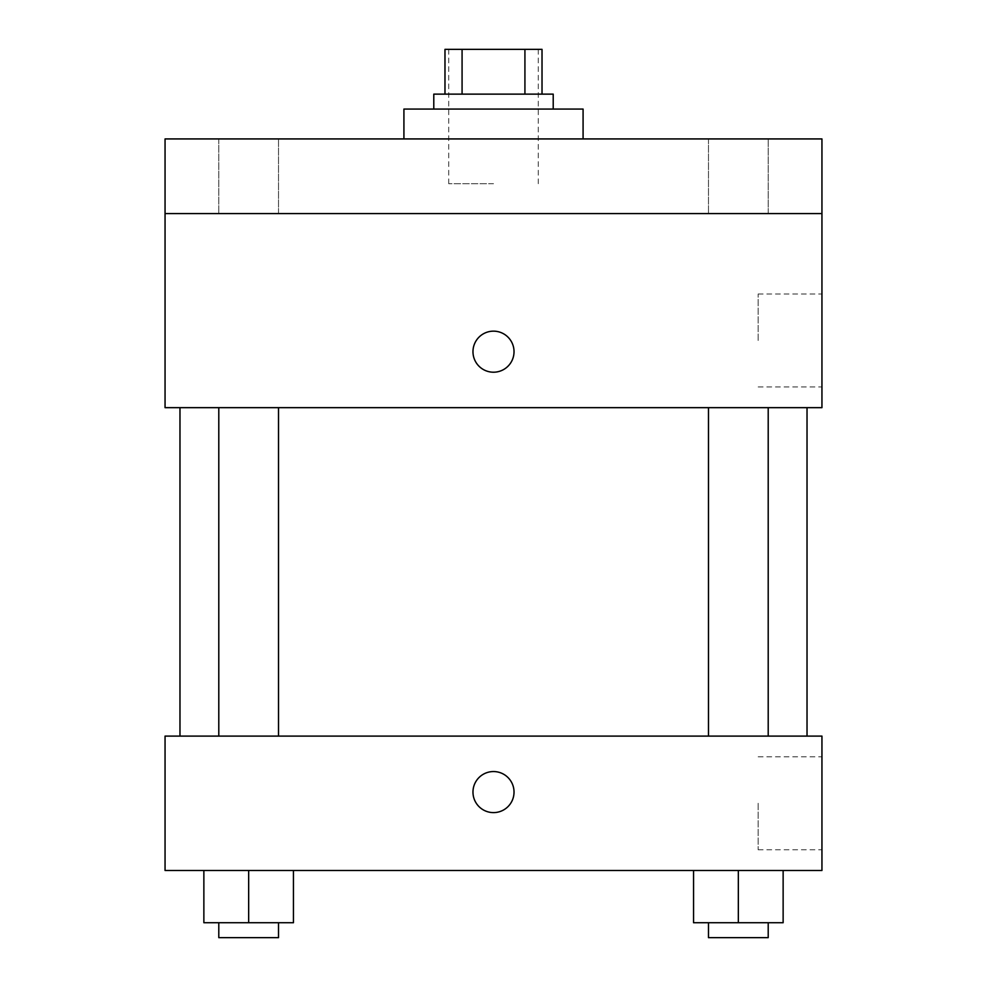 <?xml version="1.0" encoding="UTF-8"?>
<svg xmlns="http://www.w3.org/2000/svg" width="987" height="987" viewBox="0 0 987 987"><rect width="100%" height="100%" fill="white"/><g stroke="black" fill="none" stroke-linecap="round" stroke-linejoin="round"><path stroke-width="0.74" stroke-dasharray="4.93 3.7" d="M493.5 183.718L448.715 183.718L493.5 183.718M493.5 49.35L448.715 49.35L493.5 49.35M524.924 94.135L524.924 49.35L542.023 49.35L542.023 94.135L462.076 94.135L542.023 94.135M524.924 49.35L444.977 49.35M462.076 94.135L444.977 94.135L462.076 94.135L462.076 49.35M553.213 94.135L433.786 94.135M433.786 109.064L553.213 109.064L433.786 109.064M403.917 109.064L583.083 109.064M493.5 138.933L403.917 138.933L493.5 138.933M768.207 138.933L708.481 138.933L768.207 138.933L708.481 138.933L768.207 138.933L768.207 213.574L708.481 213.574L768.207 213.574L708.481 213.574L768.207 213.574L768.207 138.933M278.519 138.933L218.793 138.933L278.519 138.933L218.793 138.933L278.519 138.933L278.519 213.574L218.793 213.574L278.519 213.574L218.793 213.574L278.519 213.574L278.519 138.933M821.949 138.933L165.051 138.933L165.051 213.574L821.949 213.574L821.949 138.933M821.949 213.574L821.949 407.656L165.051 407.656L165.051 213.574L821.949 213.574L165.051 213.574M165.051 351.68L165.051 372.21L165.063 351.68M821.949 340.478L821.949 293.99L821.949 340.478M493.5 407.656L179.979 407.656L493.5 407.656M738.338 407.656L768.207 407.656L738.338 407.656M248.662 407.656L218.793 407.656L248.662 407.656M493.5 331.151A20.53 20.53 0 0 0 475.722 361.945A20.53 20.53 0 0 0 511.278 361.945A20.53 20.53 0 0 0 493.5 331.151A20.53 20.53 0 0 0 475.722 361.945A20.53 20.53 0 0 0 511.278 361.945A20.53 20.53 0 0 0 493.5 331.151M493.5 372.21A20.53 20.53 0 0 1 475.722 341.416A20.53 20.53 0 0 1 511.278 341.416A20.53 20.53 0 0 1 493.5 372.21M758.164 340.478L758.164 293.99L758.164 340.478M493.5 736.105L179.979 736.105L493.5 736.105M738.338 736.105L768.207 736.105L738.338 736.105M248.662 736.105L218.793 736.105L248.662 736.105M821.949 736.105L165.051 736.105L165.051 870.472L821.949 870.472L821.949 736.105M165.051 792.08L165.051 812.609L165.063 792.08M783.135 922.722L738.338 922.722L783.135 922.722L783.135 870.472L693.553 870.472L783.135 870.472L693.553 870.472L783.135 870.472L693.553 870.472L783.135 870.472L693.553 870.472L783.135 870.472L783.135 922.722L693.553 922.722L693.553 870.472L693.553 922.722L768.207 922.722L738.338 922.722L738.338 870.472L738.338 922.722L693.553 922.722L693.553 870.472M293.447 922.722L248.662 922.722L293.447 922.722L293.447 870.472L203.865 870.472L293.447 870.472L203.865 870.472L293.447 870.472L203.865 870.472L293.447 870.472L203.865 870.472L293.447 870.472L293.447 922.722L203.865 922.722L203.865 870.472L203.865 922.722L278.519 922.722L248.662 922.722L248.662 870.472L248.662 922.722L203.865 922.722L203.865 870.472M821.949 803.282L821.949 849.77L821.949 803.282M493.5 771.55A20.53 20.53 0 0 0 475.722 802.345A20.53 20.53 0 0 0 511.278 802.345A20.53 20.53 0 0 0 493.5 771.55A20.53 20.53 0 0 0 475.722 802.345A20.53 20.53 0 0 0 511.278 802.345A20.53 20.53 0 0 0 493.5 771.55M493.5 812.609A20.53 20.53 0 0 1 475.722 781.815A20.53 20.53 0 0 1 511.278 781.815A20.53 20.53 0 0 1 493.5 812.609M758.164 803.282L758.164 849.77L758.164 803.282M708.481 922.722L708.481 937.65L768.207 937.65L708.481 937.65L768.207 937.65L768.207 922.722L708.481 922.722L768.207 922.722M738.338 922.722L738.338 870.472M218.793 922.722L218.793 937.65L278.519 937.65L218.793 937.65L278.519 937.65L278.519 922.722L218.793 922.722L278.519 922.722M248.662 922.722L248.662 870.472M448.715 49.35L448.715 183.718M538.285 49.35L538.285 183.718M218.793 138.933L218.793 213.574L218.793 138.933M708.481 138.933L708.481 213.574L708.481 138.933M758.164 386.953L821.949 386.953M758.164 293.99L821.949 293.99M278.519 736.105L278.519 407.656M218.793 736.105L218.793 407.656M768.207 736.105L768.207 407.656M708.481 736.105L708.481 407.656M758.164 849.77L821.949 849.77M758.164 756.807L821.949 756.807"/><path stroke-width="1.48" d="M462.076 94.135L462.076 49.35L444.977 49.35L444.977 94.135L444.977 49.35M462.076 49.35L542.023 49.35L542.023 94.135M524.924 94.135L524.924 49.35M433.786 109.064L433.786 94.135L553.213 94.135L553.213 109.064M583.083 138.933L583.083 109.064L403.917 109.064L403.917 138.933M165.051 138.933L821.949 138.933L821.949 213.574L165.051 213.574L165.051 138.933M821.949 213.574L821.949 407.656L165.051 407.656L165.051 213.574M493.5 372.21A20.53 20.53 0 0 1 475.722 341.416A20.53 20.53 0 0 1 511.278 341.416A20.53 20.53 0 0 1 493.5 372.21M165.051 736.105L821.949 736.105L821.949 870.472L165.051 870.472L165.051 736.105M493.5 812.609A20.53 20.53 0 0 1 475.722 781.815A20.53 20.53 0 0 1 511.278 781.815A20.53 20.53 0 0 1 493.5 812.609M693.553 870.472L693.553 922.722L783.135 922.722L783.135 870.472L783.135 922.722M738.338 922.722L738.338 870.472M768.207 922.722L768.207 937.65L708.481 937.65L708.481 922.722M203.865 870.472L203.865 922.722L293.447 922.722L293.447 870.472L293.447 922.722M248.662 922.722L248.662 870.472M278.519 922.722L278.519 937.65L218.793 937.65L218.793 922.722M807.021 736.105L807.021 407.656M179.979 736.105L179.979 407.656M708.481 407.656L708.481 736.105M768.207 407.656L768.207 736.105M278.519 736.105L278.519 407.656M218.793 736.105L218.793 407.656"/></g></svg>

